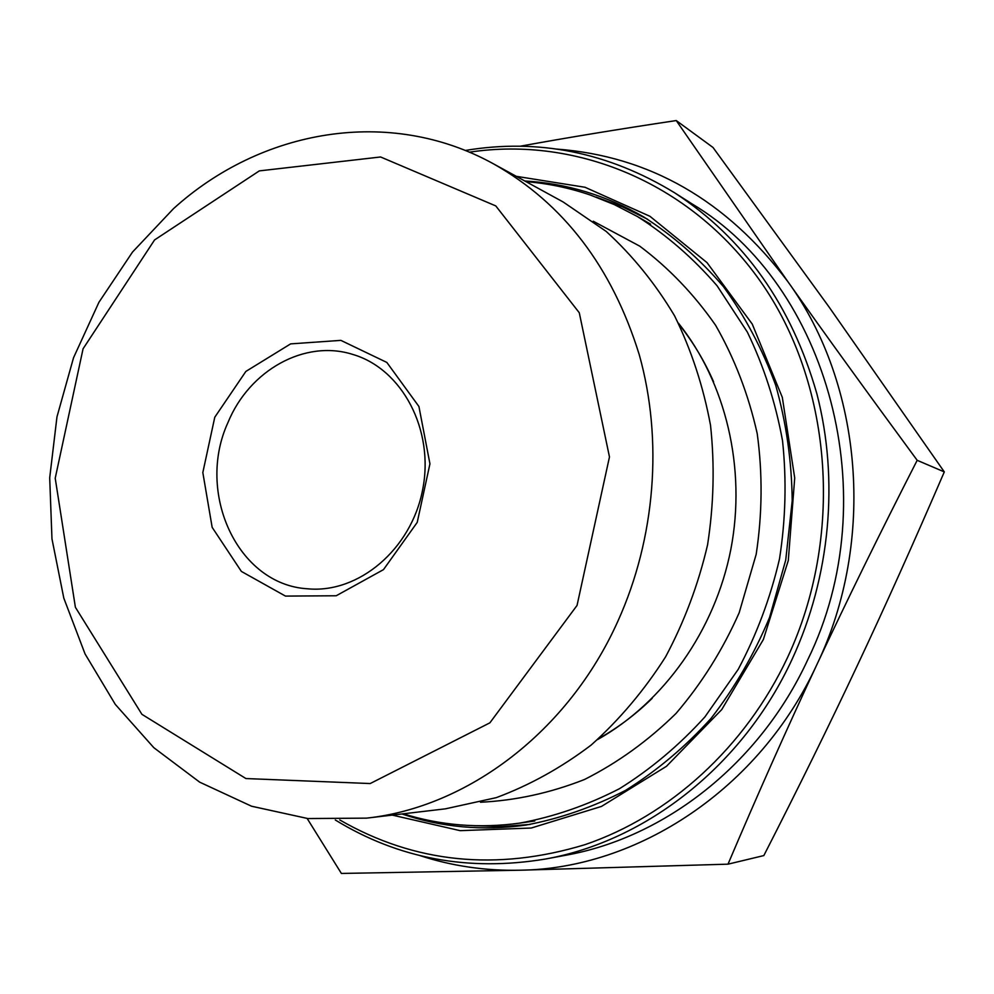 <?xml version="1.0" encoding="UTF-8"?>
<svg xmlns="http://www.w3.org/2000/svg" width="994" height="994" viewBox="0 0 994 994"><rect width="100%" height="100%" fill="white"/><g stroke="black" fill="none" stroke-linecap="round" stroke-linejoin="round"><path stroke-width="1.49" d="M228.011 422.425C249.283 370.402 304.736 339.041 352.945 354.485C402.085 368.886 434.552 429.83 422.674 489.582C411.342 549.433 358.436 593.816 307.469 588.783C237.516 584.634 195.644 492.651 228.011 422.425M214.779 417.219L202.826 472.56L212.157 527.354L241.38 571.426L285.464 596.089L336.208 595.766L383.485 569.624L417.219 522.397L429.942 463.838L418.921 406.496L386.84 362.437L340.867 340.37L290.621 343.887L245.866 371.433L214.779 417.219M577.042 605.433L489.88 722.837L370.203 783.545L245.916 778.55L141.918 714.326L75.395 607.297L55.217 478.226L83.074 348.782L154.567 239.939L259.31 170.893L380.603 156.977L495.782 205.92L579.278 312.75L609.471 456.942L577.042 605.433M728.006 864.171L763.839 855.573C798.157 788.404 829.232 725.26 857.039 666.142C884.834 607.148 913.921 542.401 944.3 471.901L828.934 306.823L713.009 147.472L676.243 120.56L787.894 281.687C825.542 334.854 868.644 394.407 917.176 460.309C880.025 532.995 846.602 601.072 816.906 664.551C787.149 728.117 757.515 794.666 728.006 864.171L519.688 870.222C637.216 868.942 759.602 789.186 816.906 664.551C876.124 541.121 862.643 384.492 787.894 281.687C726.515 200.328 649.529 156.133 556.901 149.1M944.3 471.901L917.176 460.309M520.123 146.23C566.008 137.843 618.057 129.295 676.243 120.56M419.803 855.548C451.823 866.022 485.109 870.906 519.688 870.222L341.377 873.44L307.158 818.472M617.895 621.163C655.456 538.114 663.135 439.857 639.266 354.734C612.105 267.075 563.536 203.472 493.558 163.886C388.977 106.072 260.639 129.655 173.478 208.678L132.525 252.041L98.928 302.288L73.519 357.79L56.969 416.884L49.7 477.816L51.961 538.835L63.815 598.152L85.062 653.94L115.292 704.386L153.821 747.687L199.67 782.154L251.557 806.221L307.842 818.547L366.587 818.137C467.428 807.29 568.282 731.857 617.895 621.163M366.587 818.137L445.387 808.843L496.279 797.648C529.727 785.198 561.386 767.641 591.256 744.978C619.573 719.606 644.348 690.234 665.582 656.86C684.381 621.648 698.372 584.323 707.566 544.861C713.791 504.828 714.785 464.981 710.524 425.295C703.305 386.405 691.315 349.888 674.541 315.769C655.332 283.588 632.532 255.458 606.166 231.403L563.163 201.981L493.558 163.886M524.795 180.983C566.481 183.368 606.129 195.358 643.714 216.928C673.1 235.74 699.652 258.937 723.359 286.52C745.028 316.316 762.473 349.217 775.705 385.237C786.242 422.549 791.733 461.079 792.206 500.827L785.732 560.032L769.592 617.361C754.284 654.052 734.777 687.724 711.058 718.389C685.313 746.842 656.823 770.835 625.586 790.367C593.281 807.078 559.982 818.658 525.689 825.119C482.761 831.059 441.51 827.343 401.949 813.962M392.307 815.105L460.16 830.661L531.243 828.027L601.482 806.42L666.44 766.324L721.731 709.604L763.367 639.515L788.292 560.529L794.715 477.952L782.315 397.376L752.259 324.094L707.007 262.615L649.952 216.307L585.019 187.27L516.271 176.323M469.379 152.194C577.464 135.718 694.52 183.965 763.727 286.173C832.686 388.244 843.608 537.518 787.583 657.407C745.227 747.612 669.235 816.024 584.981 844.664C496.615 871.403 414.883 863.165 339.786 819.951M335.301 819.988C398.557 858.741 468.572 871.763 545.333 859.052C646.112 841.11 743.003 765.765 792.143 659.184C830.301 576.88 839.172 479.841 816.882 393.81C791.535 305.27 744.121 238.274 674.628 192.799C608.191 152.306 538.388 138.191 465.229 150.479M545.333 859.052L565.698 855.262C664.663 837.631 759.602 763.976 807.675 659.904C887.505 497.298 827.865 284.694 692.097 203.932L674.628 192.799M678.43 323.174C725.869 382.404 746.457 468.124 730.839 549.384C714.922 630.581 663.768 702.373 597.618 739.561M593.244 221.227L639.788 246.177C668.689 267.858 693.961 294.212 715.593 325.262C734.641 358.561 748.519 394.705 757.229 433.695C762.671 473.629 762.323 513.823 756.185 554.304L739.176 612.751C722.737 649.902 701.689 683.462 676.044 713.419C648.237 740.729 617.721 762.758 584.484 779.507C550.341 792.951 515.675 800.53 480.487 802.245M525.988 181.641C547.88 183.393 569.4 187.878 590.535 195.11L614.404 204.64L637.465 216.555C666.837 235.243 693.377 258.316 717.084 285.787L747.314 332.033C763.765 366.053 775.506 402.309 782.539 440.802C786.676 480.015 785.67 519.353 779.52 558.827C770.462 597.729 756.683 634.594 738.182 669.409L704.883 716.947C679.163 745.338 650.685 769.244 619.486 788.689C587.23 805.302 553.981 816.782 519.75 823.119C479.506 828.611 440.69 825.505 403.303 813.8M679.113 324.516C692.905 341.762 704.411 360.884 713.617 381.87M652.213 698.285C635.825 714.313 618.007 727.745 598.761 738.579M474.026 825.703L501.982 826.548L530.175 824.424M647.616 219.252L622.269 206.727L596.027 197.06M519.75 823.119L534.772 820.982M637.465 216.555L650.585 224.159"/></g></svg>
